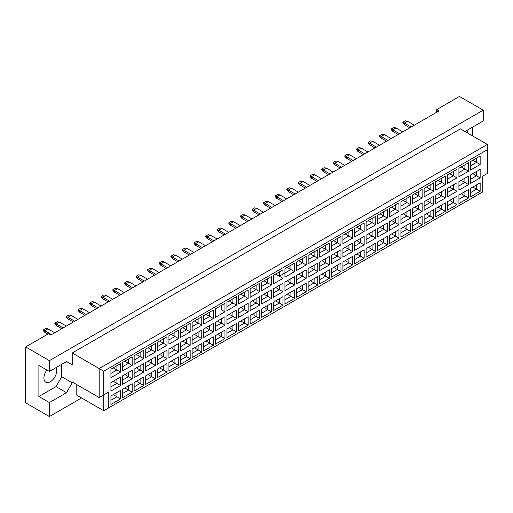 <?xml version="1.0" encoding="UTF-8"?>
<svg xmlns="http://www.w3.org/2000/svg" width="513" height="513" viewBox="0 0 513 513"><rect width="100%" height="100%" fill="white"/><g stroke="black" fill="none" stroke-linecap="round" stroke-linejoin="round"><path stroke-width="0.77" d="M46.933 370.033A9.042 5.22 120 0 0 45.792 382.185A9.042 5.22 120 0 0 50.312 381.736A9.042 5.22 120 0 0 55.975 367.661M465.541 131.854L466.112 130.866L483.24 120.978L483.24 110.167L459.494 96.457L436.659 109.641L438.942 110.962L50.768 335.072L48.485 333.751L25.65 346.935L25.65 402.833L49.395 416.543L81.593 397.953M49.395 416.543L49.395 402.57L38.892 396.504L38.892 365.391L49.395 371.457L49.395 360.645L25.65 346.935M49.395 402.57L66.523 392.682L72.23 382.794L72.23 381.999L99.176 397.556L99.176 368.552L487.35 144.442L460.405 128.891L72.23 353.002L72.23 364.865L66.523 361.569L49.395 371.457M483.24 110.167L49.395 360.645M472.736 136.009L472.736 127.044M436.659 109.641L436.659 112.276M467.709 133.104A9.042 5.22 120 0 0 466.984 130.366M108.307 408.104L103.741 410.74L103.741 394.92L108.307 392.285L108.307 408.104L482.784 191.9L103.741 410.74L76.796 395.183L76.796 384.641M72.23 353.002L103.741 371.194L103.741 394.92L99.176 397.556L108.307 392.285M66.523 361.569L72.23 364.865M38.892 396.504L56.02 386.616L61.727 376.728L61.727 364.339M61.727 376.728L72.23 382.794M487.35 173.445L482.784 176.081L487.35 173.445L487.35 149.719L103.741 371.194M56.02 386.616L66.523 392.682M472.806 187.04L476.506 189.175L476.506 184.904L470.524 188.354L480.155 182.795L480.155 191.285L470.524 196.845L470.524 188.354M470.524 192.631L476.506 189.175L480.155 191.285M482.784 191.9L482.784 176.081M110.936 369.174L120.568 363.614L120.568 372.105L110.936 377.664L110.936 369.174L116.919 365.718L116.919 369.995L120.568 372.105M110.936 382.57L120.568 377.004L120.568 385.494L110.936 391.06L110.936 382.57L116.919 379.113L116.919 383.384L120.568 385.494M110.936 395.965L120.568 390.399L120.568 398.89L110.936 404.456L110.936 395.965L116.919 392.509L116.919 396.78L120.568 398.89M122.536 362.479L132.168 356.913L132.168 365.403L122.536 370.97L122.536 362.479L128.519 359.023L128.519 363.294L132.168 365.403M122.536 375.875L132.168 370.309L132.168 378.799L122.536 384.359L122.536 375.875L128.519 372.419L128.519 376.689L132.168 378.799M122.536 389.264L132.168 383.705L132.168 392.195L122.536 397.755L122.536 389.264L128.519 385.814L128.519 390.085L132.168 392.195M134.137 355.778L143.768 350.219L143.768 358.709L134.137 364.268L134.137 355.778L140.113 352.328L140.113 356.599L143.768 358.709M134.137 369.174L143.768 363.614L143.768 372.105L134.137 377.664L134.137 369.174L140.113 365.724L140.113 369.995L143.768 372.105M134.137 382.57L143.768 377.004L143.768 385.494L134.137 391.06L134.137 382.57L140.113 379.113L140.113 383.384L143.768 385.494M145.73 349.084L155.368 343.518L155.368 352.008L145.73 357.574L145.73 349.084L151.713 345.627L151.713 349.904L155.368 352.008M145.73 362.479L155.368 356.913L155.368 365.403L145.73 370.97L145.73 362.479L151.713 359.023L151.713 363.294L155.368 365.403M145.73 375.875L155.368 370.309L155.368 378.799L145.73 384.365L145.73 375.875L151.713 372.419L151.713 376.689L155.368 378.799M157.331 342.389L166.969 336.823L166.969 345.313L157.331 350.879L157.331 342.389L163.314 338.933L163.314 343.203L166.969 345.313M157.331 355.778L166.969 350.219L166.969 358.709L157.331 364.268L157.331 355.778L163.314 352.328L163.314 356.599L166.969 358.709M157.331 369.174L166.969 363.614L166.969 372.105L157.331 377.664L157.331 369.174L163.314 365.724L163.314 369.995L166.969 372.105M168.931 335.688L178.569 330.128L178.569 338.618L168.931 344.178L168.931 335.688L174.914 332.238L174.914 336.509L178.569 338.618M168.931 349.084L178.569 343.524L178.569 352.008L168.931 357.574L168.931 349.084L174.914 345.627L174.914 349.904L178.569 352.008M168.931 362.479L178.569 356.913L178.569 365.403L168.931 370.97L168.931 362.479L174.914 359.023L174.914 363.294L178.569 365.403M180.531 328.993L190.169 323.427L190.169 331.917L180.531 337.483L180.531 328.993L186.514 325.537L186.514 329.808L190.169 331.917M180.531 342.389L190.169 336.823L190.169 345.313L180.531 350.879L180.531 342.389L186.514 338.933L186.514 343.203L190.169 345.313M180.531 355.778L190.169 350.219L190.169 358.709L180.531 364.268L180.531 355.778L186.514 352.328L186.514 356.599L190.169 358.709M192.131 322.299L201.769 316.733L201.769 325.223L192.131 330.789L192.131 322.299L198.114 318.842L198.114 323.113L201.769 325.223M192.131 335.688L201.769 330.128L201.769 338.618L192.131 344.178L192.131 335.688L198.114 332.238L198.114 336.509L201.769 338.618M192.131 349.084L201.769 343.524L201.769 352.014L192.131 357.574L192.131 349.084L198.114 345.627L198.114 349.904L201.769 352.014M203.732 315.598L213.37 310.038L213.37 318.528L203.732 324.088L203.732 315.598L209.714 312.148L209.714 316.418L213.37 318.528M203.732 328.993L213.37 323.427L213.37 331.917L203.732 337.483L203.732 328.993L209.714 325.537L209.714 329.808L213.37 331.917M203.732 342.389L213.37 336.823L213.37 345.313L203.732 350.879L203.732 342.389L209.714 338.933L209.714 343.203L213.37 345.313M224.963 311.827L221.315 309.717L221.315 305.447L215.332 308.903L224.963 303.337L224.963 311.827L215.332 317.393L215.332 308.903L215.332 317.393M215.332 322.299L224.963 316.733L224.963 325.223L215.332 330.789L215.332 322.299L221.315 318.842L221.315 323.113L224.963 325.223M215.332 335.688L224.963 330.128L224.963 338.618L215.332 344.178L215.332 335.688L221.315 332.238L221.315 336.509L224.963 338.618M226.932 302.208L236.564 296.642L236.564 305.132L226.932 310.692L226.932 302.208L232.915 298.752L232.915 303.023L236.564 305.132M226.932 315.598L236.564 310.038L236.564 318.528L226.932 324.088L226.932 315.598L232.915 312.148L232.915 316.418L236.564 318.528M226.932 328.993L236.564 323.427L236.564 331.917L226.932 337.483L226.932 328.993L232.915 325.537L232.915 329.808L236.564 331.917M238.532 295.507L248.164 289.948L248.164 298.438L238.532 303.997L238.532 295.507L244.515 292.057L244.515 296.328L248.164 298.438M238.532 308.903L248.164 303.337L248.164 311.827L238.532 317.393L238.532 308.903L244.515 305.447L244.515 309.717L248.164 311.827M238.532 322.299L248.164 316.733L248.164 325.223L238.532 330.789L238.532 322.299L244.515 318.842L244.515 323.113L248.164 325.223M250.132 288.813L259.764 283.247L259.764 291.737L250.132 297.303L250.132 288.813L256.109 285.356L256.109 289.627L259.764 291.737M250.132 302.208L259.764 296.642L259.764 305.132L250.132 310.698L250.132 302.208L256.109 298.752L256.109 303.023L259.764 305.132M250.132 315.598L259.764 310.038L259.764 318.528L250.132 324.088L250.132 315.598L256.109 312.148L256.109 316.418L259.764 318.528M261.726 282.112L271.364 276.552L271.364 285.042L261.726 290.602L261.726 282.112L267.709 278.662L267.709 282.932L271.364 285.042M261.726 295.507L271.364 289.948L271.364 298.438L261.726 303.997L261.726 295.507L267.709 292.057L267.709 296.328L271.364 298.438M261.726 308.903L271.364 303.337L271.364 311.827L261.726 317.393L261.726 308.903L267.709 305.447L267.709 309.717L271.364 311.827M273.326 275.417L282.964 269.857L282.964 278.341L273.326 283.907L273.326 275.417L279.309 271.961L279.309 276.238L282.964 278.341M273.326 288.813L282.964 283.247L282.964 291.737L273.326 297.303L273.326 288.813L279.309 285.356L279.309 289.627L282.964 291.737M273.326 302.208L282.964 296.642L282.964 305.132L273.326 310.698L273.326 302.208L279.309 298.752L279.309 303.023L282.964 305.132M284.927 268.722L294.565 263.156L294.565 271.646L284.927 277.212L284.927 268.722L290.909 265.266L290.909 269.537L294.565 271.646M284.927 282.112L294.565 276.552L294.565 285.042L284.927 290.602L284.927 282.112L290.909 278.662L290.909 282.932L294.565 285.042M284.927 295.507L294.565 289.948L294.565 298.438L284.927 303.997L284.927 295.507L290.909 292.057L290.909 296.328L294.565 298.438M296.527 262.021L306.165 256.462L306.165 264.952L296.527 270.511L296.527 262.021L302.51 258.571L302.51 262.842L306.165 264.952M296.527 275.417L306.165 269.857L306.165 278.347L296.527 283.907L296.527 275.417L302.51 271.961L302.51 276.238L306.165 278.347M296.527 288.813L306.165 283.247L306.165 291.737L296.527 297.303L296.527 288.813L302.51 285.356L302.51 289.627L306.165 291.737M308.127 255.327L317.765 249.76L317.765 258.251L308.127 263.817L308.127 255.327L314.11 251.87L314.11 256.141L317.765 258.251M308.127 268.722L317.765 263.156L317.765 271.646L308.127 277.212L308.127 268.722L314.11 265.266L314.11 269.537L317.765 271.646M308.127 282.112L317.765 276.552L317.765 285.042L308.127 290.602L308.127 282.112L314.11 278.662L314.11 282.932L317.765 285.042M319.727 248.632L329.365 243.066L329.365 251.556L319.727 257.122L319.727 248.632L325.71 245.176L325.71 249.446L329.365 251.556M319.727 262.021L329.365 256.462L329.365 264.952L319.727 270.511L319.727 262.021L325.71 258.571L325.71 262.842L329.365 264.952M319.727 275.417L329.365 269.857L329.365 278.347L319.727 283.907L319.727 275.417L325.71 271.967L325.71 276.238L329.365 278.347M331.327 241.931L340.965 236.371L340.965 244.861L331.327 250.421L331.327 241.931L337.31 238.481L337.31 242.752L340.965 244.861M331.327 255.327L340.965 249.76L340.965 258.251L331.327 263.817L331.327 255.327L337.31 251.87L337.31 256.141L340.965 258.251M331.327 268.722L340.965 263.156L340.965 271.646L331.327 277.212L331.327 268.722L337.31 265.266L337.31 269.537L340.965 271.646M342.928 235.236L352.559 229.67L352.559 238.16L342.928 243.726L342.928 235.236L348.911 231.78L348.911 236.051L352.559 238.16M342.928 248.632L352.559 243.066L352.559 251.556L342.928 257.122L342.928 248.632L348.911 245.176L348.911 249.446L352.559 251.556M342.928 262.021L352.559 256.462L352.559 264.952L342.928 270.511L342.928 262.021L348.911 258.571L348.911 262.842L352.559 264.952M354.528 228.541L364.159 222.975L364.159 231.466L354.528 237.032L354.528 228.541L360.511 225.085L360.511 229.356L364.159 231.466M354.528 241.931L364.159 236.371L364.159 244.861L354.528 250.421L354.528 241.931L360.511 238.481L360.511 242.752L364.159 244.861M354.528 255.327L364.159 249.76L364.159 258.251L354.528 263.817L354.528 255.327L360.511 251.87L360.511 256.147L364.159 258.251M366.128 221.84L375.76 216.281L375.76 224.771L366.128 230.331L366.128 221.84L372.105 218.391L372.105 222.661L375.76 224.771M366.128 235.236L375.76 229.67L375.76 238.16L366.128 243.726L366.128 235.236L372.105 231.78L372.105 236.051L375.76 238.16M366.128 248.632L375.76 243.066L375.76 251.556L366.128 257.122L366.128 248.632L372.105 245.176L372.105 249.446L375.76 251.556M377.722 215.146L387.36 209.58L387.36 218.07L377.722 223.636L377.722 215.146L383.705 211.689L383.705 215.96L387.36 218.07M377.722 228.541L387.36 222.975L387.36 231.466L377.722 237.032L377.722 228.541L383.705 225.085L383.705 229.356L387.36 231.466M377.722 241.931L387.36 236.371L387.36 244.861L377.722 250.421L377.722 241.931L383.705 238.481L383.705 242.752L387.36 244.861M389.322 208.445L398.96 202.885L398.96 211.375L389.322 216.935L389.322 208.445L395.305 204.995L395.305 209.266L398.96 211.375M389.322 221.84L398.96 216.281L398.96 224.771L389.322 230.331L389.322 221.84L395.305 218.391L395.305 222.661L398.96 224.771M389.322 235.236L398.96 229.67L398.96 238.16L389.322 243.726L389.322 235.236L395.305 231.78L395.305 236.051L398.96 238.16M400.922 201.75L410.56 196.19L410.56 204.681L400.922 210.24L400.922 201.75L406.905 198.294L406.905 202.571L410.56 204.681M400.922 215.146L410.56 209.58L410.56 218.07L400.922 223.636L400.922 215.146L406.905 211.689L406.905 215.96L410.56 218.07M400.922 228.541L410.56 222.975L410.56 231.466L400.922 237.032L400.922 228.541L406.905 225.085L406.905 229.356L410.56 231.466M412.523 195.055L422.161 189.489L422.161 197.98L412.523 203.546L412.523 195.055L418.505 191.599L418.505 195.87L422.161 197.98M412.523 208.451L422.161 202.885L422.161 211.375L412.523 216.935L412.523 208.451L418.505 204.995L418.505 209.266L422.161 211.375M412.523 221.84L422.161 216.281L422.161 224.771L412.523 230.331L412.523 221.84L418.505 218.391L418.505 222.661L422.161 224.771M424.123 188.354L433.761 182.795L433.761 191.285L424.123 196.845L424.123 188.354L430.106 184.904L430.106 189.175L433.761 191.285M424.123 201.75L433.761 196.19L433.761 204.681L424.123 210.24L424.123 201.75L430.106 198.3L430.106 202.571L433.761 204.681M424.123 215.146L433.761 209.58L433.761 218.07L424.123 223.636L424.123 215.146L430.106 211.689L430.106 215.96L433.761 218.07M435.723 181.66L445.361 176.094L445.361 184.584L435.723 190.15L435.723 181.66L441.706 178.203L441.706 182.481L445.361 184.584M435.723 195.055L445.361 189.489L445.361 197.98L435.723 203.546L435.723 195.055L441.706 191.599L441.706 195.87L445.361 197.98M435.723 208.451L445.361 202.885L445.361 211.375L435.723 216.941L435.723 208.451L441.706 204.995L441.706 209.266L445.361 211.375M447.323 174.965L456.961 169.399L456.961 177.889L447.323 183.455L447.323 174.965L453.306 171.509L453.306 175.779L456.961 177.889M447.323 188.354L456.961 182.795L456.961 191.285L447.323 196.845L447.323 188.354L453.306 184.904L453.306 189.175L456.961 191.285M447.323 201.75L456.961 196.19L456.961 204.681L447.323 210.24L447.323 201.75L453.306 198.3L453.306 202.571L456.961 204.681M458.923 168.264L468.555 162.704L468.555 171.195L458.923 176.754L458.923 168.264L464.906 164.814L464.906 169.085L468.555 171.195M458.923 181.66L468.555 176.1L468.555 184.584L458.923 190.15L458.923 181.66L464.906 178.203L464.906 182.481L468.555 184.584M458.923 195.055L468.555 189.489L468.555 197.98L458.923 203.546L458.923 195.055L464.906 191.599L464.906 195.87L468.555 197.98M470.524 161.569L480.155 156.003L480.155 164.493L470.524 170.059L470.524 161.569L476.506 158.113L476.506 162.384L480.155 164.493M470.524 174.965L480.155 169.399L480.155 177.889L470.524 183.455L470.524 174.965L476.506 171.509L476.506 175.779L480.155 177.889M480.155 182.795L476.506 184.904M472.806 173.644L476.506 175.779L470.524 179.236M472.806 160.248L476.506 162.384L470.524 165.84M461.206 193.734L464.906 195.87L458.923 199.326M461.206 180.339L464.906 182.481L458.923 185.93M461.206 166.949L464.906 169.085L458.923 172.535M449.606 200.436L453.306 202.571L447.323 206.021M449.606 187.04L453.306 189.175L447.323 192.631M449.606 173.644L453.306 175.779L447.323 179.236M438.006 207.13L441.706 209.266L435.723 212.722M438.006 193.734L441.706 195.87L435.723 199.326M438.006 180.339L441.706 182.481L435.723 185.93M426.406 213.825L430.106 215.96L424.123 219.417M426.406 200.436L430.106 202.571L424.123 206.021M426.406 187.04L430.106 189.175L424.123 192.625M414.805 220.526L418.505 222.661L412.523 226.111M414.805 207.13L418.505 209.266L412.523 212.722M414.805 193.734L418.505 195.87L412.523 199.326M403.205 227.221L406.905 229.356L400.922 232.812M403.205 213.825L406.905 215.96L400.922 219.417M403.205 200.436L406.905 202.571L400.922 206.021M391.605 233.915L395.305 236.051L389.322 239.507M391.605 220.526L395.305 222.661L389.322 226.111M391.605 207.13L395.305 209.266L389.322 212.722M380.011 240.616L383.705 242.752L377.722 246.202M380.011 227.221L383.705 229.356L377.722 232.812M380.011 213.825L383.705 215.96L377.722 219.417M368.411 247.311L372.105 249.446L366.128 252.903M368.411 233.915L372.105 236.051L366.128 239.507M368.411 220.526L372.105 222.661L366.128 226.111M356.811 254.006L360.511 256.147L354.528 259.597M356.811 240.616L360.511 242.752L354.528 246.202M356.811 227.221L360.511 229.356L354.528 232.812M345.211 260.707L348.911 262.842L342.928 266.298M345.211 247.311L348.911 249.446L342.928 252.903M345.211 233.915L348.911 236.051L342.928 239.507M333.61 267.401L337.31 269.537L331.327 272.993M333.61 254.006L337.31 256.141L331.327 259.597M333.61 240.616L337.31 242.752L331.327 246.202M322.01 274.102L325.71 276.238L319.727 279.688M322.01 260.707L325.71 262.842L319.727 266.292M322.01 247.311L325.71 249.446L319.727 252.903M310.41 280.797L314.11 282.932L308.127 286.389M310.41 267.401L314.11 269.537L308.127 272.993M310.41 254.006L314.11 256.141L308.127 259.597M298.81 287.492L302.51 289.627L296.527 293.083M298.81 274.102L302.51 276.238L296.527 279.688M298.81 260.707L302.51 262.842L296.527 266.292M287.209 294.193L290.909 296.328L284.927 299.778M287.209 280.797L290.909 282.932L284.927 286.389M287.209 267.401L290.909 269.537L279.309 276.238L275.609 274.096M284.927 272.993L290.909 269.537M275.609 300.887L279.309 303.023L273.326 306.479M275.609 287.492L279.309 289.627L273.326 293.083M264.015 307.582L267.709 309.717L261.726 313.174M264.015 294.193L267.709 296.328L261.726 299.778M264.015 280.797L267.709 282.932L261.726 286.389L267.709 282.932M252.415 314.283L256.109 316.418L250.132 319.868M252.415 300.887L256.109 303.023L250.132 306.479M252.415 287.492L256.109 289.627L250.132 293.083L256.109 289.627M240.815 320.978L244.515 323.113L238.532 326.569M240.815 307.582L244.515 309.717L238.532 313.174M240.815 294.193L244.515 296.328L238.532 299.778L244.515 296.328M229.215 327.672L232.915 329.808L226.932 333.264M229.215 314.283L232.915 316.418L226.932 319.868M229.215 300.887L232.915 303.023L226.932 306.479L232.915 303.023M217.615 334.373L221.315 336.509L215.332 339.959M217.615 320.978L221.315 323.113L215.332 326.569M221.315 305.447L224.963 303.337M206.014 341.068L209.714 343.203L203.732 346.66M206.014 327.672L209.714 329.808L203.732 333.264M206.014 314.283L209.714 316.418L203.732 319.868M194.414 347.769L198.114 349.904L192.131 353.354M194.414 334.373L198.114 336.509L192.131 339.959M194.414 320.978L198.114 323.113L192.131 326.569M182.814 354.464L186.514 356.599L180.531 360.055M182.814 341.068L186.514 343.203L180.531 346.66M182.814 327.672L186.514 329.808L180.531 333.264M171.214 361.158L174.914 363.294L168.931 366.75M171.214 347.763L174.914 349.904L168.931 353.354M171.214 334.373L174.914 336.509L168.931 339.959M159.614 367.859L163.314 369.995L157.331 373.445M159.614 354.464L163.314 356.599L157.331 360.055M159.614 341.068L163.314 343.203L157.331 346.66M148.013 374.554L151.713 376.689L145.73 380.146M148.013 361.158L151.713 363.294L145.73 366.75M148.013 347.763L151.713 349.904L145.73 353.354M136.42 381.249L140.113 383.384L134.137 386.84M136.42 367.859L140.113 369.995L134.137 373.445M136.42 354.464L140.113 356.599L134.137 360.049M124.819 387.95L128.519 390.085L122.536 393.535M124.819 374.554L128.519 376.689L122.536 380.146M124.819 361.158L128.519 363.294L122.536 366.75M113.219 394.644L116.919 396.78L110.936 400.236M113.219 381.249L116.919 383.384L110.936 386.84M113.219 367.859L116.919 369.995L110.936 373.445M480.155 169.399L476.506 171.509M480.155 156.003L476.506 158.113M468.555 189.489L464.906 191.599M468.555 176.1L464.906 178.203M468.555 162.704L464.906 164.814M456.961 196.19L453.306 198.3M456.961 182.795L453.306 184.904M456.961 169.399L453.306 171.509M445.361 202.885L441.706 204.995M445.361 189.489L441.706 191.599M445.361 176.094L441.706 178.203M433.761 209.58L430.106 211.689M433.761 196.19L430.106 198.3M433.761 182.795L430.106 184.904M422.161 216.281L418.505 218.391M422.161 202.885L418.505 204.995M422.161 189.489L418.505 191.599M410.56 222.975L406.905 225.085M410.56 209.58L406.905 211.689M410.56 196.19L406.905 198.294M398.96 229.67L395.305 231.78M398.96 216.281L395.305 218.391M398.96 202.885L395.305 204.995M387.36 236.371L383.705 238.481M387.36 222.975L383.705 225.085M387.36 209.58L383.705 211.689M375.76 243.066L372.105 245.176M375.76 229.67L372.105 231.78M375.76 216.281L372.105 218.391M364.159 249.76L360.511 251.87M364.159 236.371L360.511 238.481M364.159 222.975L360.511 225.085M352.559 256.462L348.911 258.571M352.559 243.066L348.911 245.176M352.559 229.67L348.911 231.78M340.965 263.156L337.31 265.266M340.965 249.76L337.31 251.87M340.965 236.371L337.31 238.481M329.365 269.857L325.71 271.967M329.365 256.462L325.71 258.571M329.365 243.066L325.71 245.176M317.765 276.552L314.11 278.662M317.765 263.156L314.11 265.266M317.765 249.76L314.11 251.87M306.165 283.247L302.51 285.356M306.165 269.857L302.51 271.961M306.165 256.462L302.51 258.571M294.565 289.948L290.909 292.057M294.565 276.552L290.909 278.662M294.565 263.156L290.909 265.266M282.964 296.642L279.309 298.752M282.964 283.247L279.309 285.356M282.964 269.857L279.309 271.961M271.364 303.337L267.709 305.447M271.364 289.948L267.709 292.057M271.364 276.552L267.709 278.662M259.764 310.038L256.109 312.148M259.764 296.642L256.109 298.752M259.764 283.247L256.109 285.356M248.164 316.733L244.515 318.842M248.164 303.337L244.515 305.447M248.164 289.948L244.515 292.057M236.564 323.427L232.915 325.537M236.564 310.038L232.915 312.148M236.564 296.642L232.915 298.752M224.963 330.128L221.315 332.238M224.963 316.733L221.315 318.842M213.37 336.823L209.714 338.933M213.37 323.427L209.714 325.537M213.37 310.038L209.714 312.148M201.769 343.524L198.114 345.627M201.769 330.128L198.114 332.238M201.769 316.733L198.114 318.842M190.169 350.219L186.514 352.328M190.169 336.823L186.514 338.933M190.169 323.427L186.514 325.537M178.569 356.913L174.914 359.023M178.569 343.524L174.914 345.627M178.569 330.128L174.914 332.238M166.969 363.614L163.314 365.724M166.969 350.219L163.314 352.328M166.969 336.823L163.314 338.933M155.368 370.309L151.713 372.419M155.368 356.913L151.713 359.023M155.368 343.518L151.713 345.627M143.768 377.004L140.113 379.113M143.768 363.614L140.113 365.724M143.768 350.219L140.113 352.328M132.168 383.705L128.519 385.814M132.168 370.309L128.519 372.419M132.168 356.913L128.519 359.023M120.568 390.399L116.919 392.509M120.568 377.004L116.919 379.113M120.568 363.614L116.919 365.718M487.35 149.719L487.35 144.442M411.131 127.019L404.327 123.088L404.327 124.672L409.759 127.808M404.327 124.672L402.865 122.985L402.865 122.241L405.328 120.818L407.521 121.241L414.324 125.172M407.521 121.241L404.327 123.088L402.865 122.241M399.531 133.713L392.727 129.783L392.727 131.366L398.159 134.502M392.727 131.366L391.265 129.68L391.265 128.943L393.734 127.519L395.921 127.942L402.731 131.867M395.921 127.942L392.727 129.783L391.265 128.943M387.931 140.408L381.127 136.484L381.127 138.061L386.558 141.203M381.127 138.061L379.665 136.375L379.665 135.637L382.134 134.214L384.327 134.637L391.13 138.568M384.327 134.637L381.127 136.484L379.665 135.637M364.73 153.804L357.927 149.873L357.927 151.457L363.364 154.593M357.927 151.457L356.464 149.77L356.464 149.033L358.933 147.609L361.126 148.033L367.93 151.957M361.126 148.033L357.927 149.873L356.464 149.033M341.536 167.2L334.726 163.269L334.726 164.853L340.164 167.988M334.726 164.853L333.27 163.166L333.27 162.429L335.733 161.005L337.926 161.422L344.73 165.353M337.926 161.422L334.726 163.269L333.27 162.429M318.336 180.595L311.532 176.664L311.532 178.248L316.963 181.384M311.532 178.248L310.07 176.555L310.07 175.818L312.532 174.394L314.726 174.818L321.529 178.748M314.726 174.818L311.532 176.664L310.07 175.818M376.33 147.109L369.527 143.178L369.527 144.762L374.965 147.898M369.527 144.762L368.065 143.076L368.065 142.338L370.533 140.908L372.727 141.332L379.53 145.262M372.727 141.332L369.527 143.178L368.065 142.338M353.13 160.498L346.326 156.574L346.326 158.158L351.764 161.294M346.326 158.158L344.864 156.465L344.864 155.728L347.333 154.304L349.526 154.727L356.33 158.658M349.526 154.727L346.326 156.574L344.864 155.728M329.936 173.894L323.132 169.97L323.132 171.547L328.564 174.683M323.132 171.547L321.67 169.861L321.67 169.123L324.133 167.7L326.326 168.123L333.129 172.047M326.326 168.123L323.132 169.97L321.67 169.123M306.736 187.29L299.932 183.359L299.932 184.943L305.363 188.079M299.932 184.943L298.47 183.256L298.47 182.519L300.932 181.095L303.125 181.512L309.929 185.443M303.125 181.512L299.932 183.359L298.47 182.519M295.135 193.985L288.332 190.06L288.332 191.638L293.763 194.78M288.332 191.638L286.87 189.951L286.87 189.214L289.332 187.79L291.525 188.213L298.329 192.138M291.525 188.213L288.332 190.06L286.87 189.214M271.935 207.38L265.131 203.449L265.131 205.033L270.563 208.169M265.131 205.033L263.669 203.347L263.669 202.609L266.138 201.186L268.331 201.609L275.135 205.533M268.331 201.609L265.131 203.449L263.669 202.609M248.734 220.776L241.931 216.845L241.931 218.429L247.369 221.565M241.931 218.429L240.469 216.743L240.469 215.999L242.938 214.575L245.131 214.998L251.934 218.929M245.131 214.998L241.931 216.845L240.469 215.999M283.535 200.686L276.731 196.755L276.731 198.339L282.163 201.474M276.731 198.339L275.269 196.652L275.269 195.908L277.738 194.485L279.925 194.908L286.735 198.839M279.925 194.908L276.731 196.755L275.269 195.908M260.335 214.075L253.531 210.15L253.531 211.728L258.969 214.87M253.531 211.728L252.069 210.041L252.069 209.304L254.538 207.88L256.731 208.304L263.535 212.228M256.731 208.304L253.531 210.15L252.069 209.304M237.134 227.471L230.331 223.54L230.331 225.124L235.768 228.259M230.331 225.124L228.869 223.437L228.869 222.7L231.337 221.276L233.53 221.699L240.334 225.624M233.53 221.699L230.331 223.54L228.869 222.7M213.94 240.866L207.13 236.935L207.13 238.519L212.568 241.655M207.13 238.519L205.675 236.833L205.675 236.095L208.137 234.672L210.33 235.089L217.134 239.02M210.33 235.089L207.13 236.935L205.675 236.095M190.74 254.256L183.936 250.331L183.936 251.915L189.368 255.051M183.936 251.915L182.474 250.222L182.474 249.485L184.936 248.061L187.13 248.484L193.933 252.415M187.13 248.484L183.936 250.331L182.474 249.485M167.539 267.651L160.736 263.727L160.736 265.304L166.167 268.446M160.736 265.304L159.274 263.618L159.274 262.88L161.742 261.457L163.929 261.88L170.733 265.805M163.929 261.88L160.736 263.727L159.274 262.88M144.339 281.047L137.535 277.116L137.535 278.7L142.973 281.836M137.535 278.7L136.073 277.014L136.073 276.276L138.542 274.853L140.735 275.269L147.539 279.2M140.735 275.269L137.535 277.116L136.073 276.276M121.139 294.443L114.335 290.512L114.335 292.096L119.773 295.231M114.335 292.096L112.873 290.409L112.873 289.665L115.342 288.242L117.535 288.665L124.338 292.596M117.535 288.665L114.335 290.512L112.873 289.665M97.945 307.832L91.134 303.908L91.134 305.485L96.572 308.627M91.134 305.485L89.679 303.799L89.679 303.061L92.141 301.638L94.334 302.061L101.138 305.992M94.334 302.061L91.134 303.908L89.679 303.061M74.744 321.228L67.94 317.297L67.94 318.881L73.372 322.017M67.94 318.881L66.478 317.194L66.478 316.457L68.941 315.033L71.134 315.457L77.938 319.381M71.134 315.457L67.94 317.297L66.478 316.457M51.544 334.623L44.74 330.693L44.74 332.277L47.889 334.098M44.74 332.277L43.278 330.59L43.278 329.853L45.747 328.429L47.933 328.846L54.737 332.777M47.933 328.846L44.74 330.693L43.278 329.853M225.534 234.165L218.73 230.241L218.73 231.818L224.168 234.96M218.73 231.818L217.268 230.132L217.268 229.394L219.737 227.971L221.93 228.394L228.734 232.325M221.93 228.394L218.73 230.241L217.268 229.394M202.34 247.561L195.536 243.63L195.536 245.214L200.968 248.35M195.536 245.214L194.074 243.528L194.074 242.79L196.537 241.366L198.73 241.79L205.533 245.714M198.73 241.79L195.536 243.63L194.074 242.79M179.14 260.957L172.336 257.026L172.336 258.61L177.767 261.745M172.336 258.61L170.874 256.923L170.874 256.186L173.336 254.762L175.529 255.179L182.333 259.11M175.529 255.179L172.336 257.026L170.874 256.186M155.939 274.352L149.136 270.422L149.136 272.005L154.567 275.141M149.136 272.005L147.673 270.313L147.673 269.575L150.142 268.152L152.329 268.575L159.139 272.506M152.329 268.575L149.136 270.422L147.673 269.575M132.739 287.742L125.935 283.817L125.935 285.395L131.373 288.537M125.935 285.395L124.473 283.708L124.473 282.971L126.942 281.547L129.135 281.97L135.939 285.895M129.135 281.97L125.935 283.817L124.473 282.971M109.538 301.137L102.735 297.207L102.735 298.79L108.172 301.926M102.735 298.79L101.273 297.104L101.273 296.367L103.741 294.943L105.934 295.366L112.738 299.291M105.934 295.366L102.735 297.207L101.273 296.367M86.344 314.533L79.541 310.602L79.541 312.186L84.972 315.322M79.541 312.186L78.079 310.5L78.079 309.762L80.541 308.332L82.734 308.755L89.538 312.686M82.734 308.755L79.541 310.602L78.079 309.762M63.144 327.922L56.34 323.998L56.34 325.582L61.772 328.718M56.34 325.582L54.878 323.889L54.878 323.152L57.341 321.728L59.534 322.151L66.337 326.082M59.534 322.151L56.34 323.998L54.878 323.152"/></g></svg>
